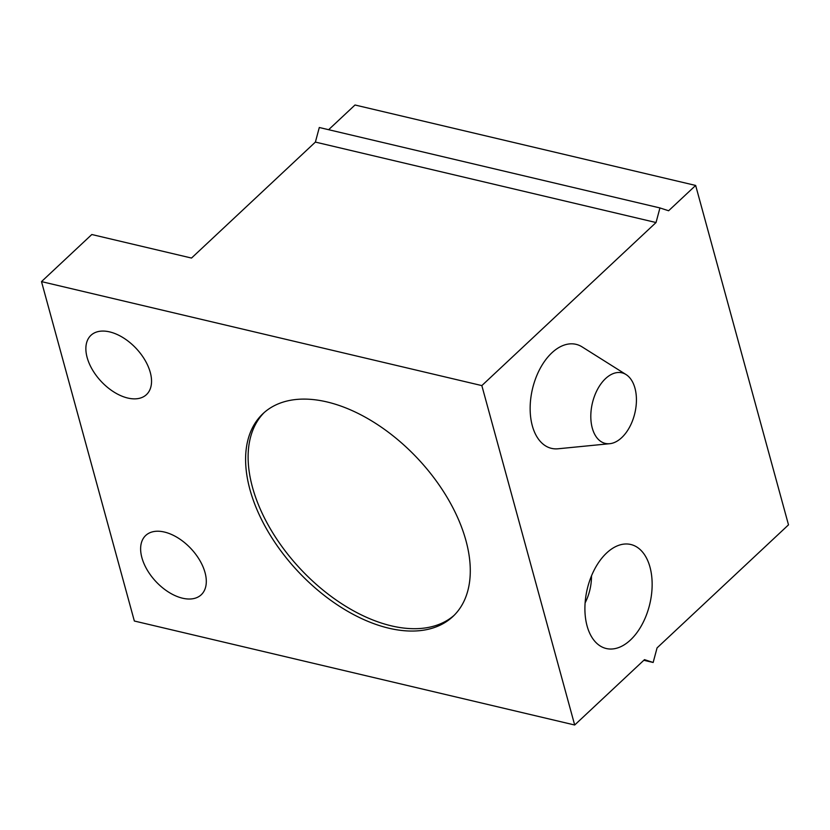 <?xml version="1.0" encoding="UTF-8"?>
<svg xmlns="http://www.w3.org/2000/svg" width="830" height="830" viewBox="0 0 830 830"><rect width="100%" height="100%" fill="white"/><g stroke="black" fill="none" stroke-linecap="round" stroke-linejoin="round"><path stroke-width="1.25" d="M328.628 129.698L355.012 104.995L695.654 185.443L668.607 210.758L659.943 207.936L656.032 222.533L481.836 385.597L41.5 281.609L134.346 621.016L574.682 725.005L644.495 659.653L653.158 662.475L643.831 660.275M653.158 662.475L657.07 647.888L788.5 524.851L695.654 185.443M164.413 532.051A40.618 24.049 46.9 0 1 199.75 560.323A40.618 24.049 46.9 0 1 201.223 594.778A40.618 24.049 46.9 0 1 182.507 598.191A40.618 24.049 46.9 0 1 147.18 569.93A40.618 24.049 46.9 0 1 145.707 535.475A40.618 24.049 46.9 0 1 164.413 532.051M481.836 385.597L574.682 725.005M109.653 331.896A40.618 24.049 46.9 0 1 144.991 360.158A40.618 24.049 46.9 0 1 146.464 394.613A40.618 24.049 46.9 0 1 127.747 398.037A40.618 24.049 46.9 0 1 92.421 369.765A40.618 24.049 46.9 0 1 90.947 335.31A40.618 24.049 46.9 0 1 109.653 331.896M326.989 401.938L326.989 401.938A138.952 82.263 -133.1 0 0 262.986 413.641A138.952 82.263 -133.1 0 0 268.028 531.511A138.952 82.263 -133.1 0 0 388.897 628.217A138.952 82.263 -133.1 0 0 452.9 616.514A138.952 82.263 -133.1 0 0 447.858 498.643A138.952 82.263 -133.1 0 0 326.989 401.938M656.032 222.533L315.39 142.086L191.512 258.057L91.808 234.517L41.5 281.609M315.39 142.086L319.301 127.498L659.943 207.936M264.262 412.479A138.952 82.263 -133.1 0 0 271.254 530.349A138.952 82.263 -133.1 0 0 391.407 625.862A138.952 82.263 -133.1 0 0 454.135 615.321M606.626 552.998A53.442 32.163 103.3 0 0 585.098 603.068A53.442 32.163 103.3 0 0 600.183 645.958A53.442 32.163 103.3 0 0 630.427 640.023A53.442 32.163 103.3 0 0 651.996 579.568A53.442 32.163 103.3 0 0 624.243 544.075A53.442 32.163 103.3 0 0 606.626 552.998M609.739 443.697L558.061 448.781A53.442 32.163 -76.7 0 1 530.297 413.299A53.442 32.163 -76.7 0 1 551.867 352.833A53.442 32.163 -76.7 0 1 582.121 346.899L626.069 374.569A36.261 21.819 -76.7 0 1 636.299 403.671A36.261 21.819 -76.7 0 1 621.691 437.649A36.261 21.819 -76.7 0 1 609.739 443.697A36.261 21.819 -76.7 0 1 590.908 419.617A36.261 21.819 -76.7 0 1 605.537 378.605A36.261 21.819 -76.7 0 1 626.069 374.569M585.119 602.86A36.261 21.819 103.3 0 0 591.479 575.885"/></g></svg>
